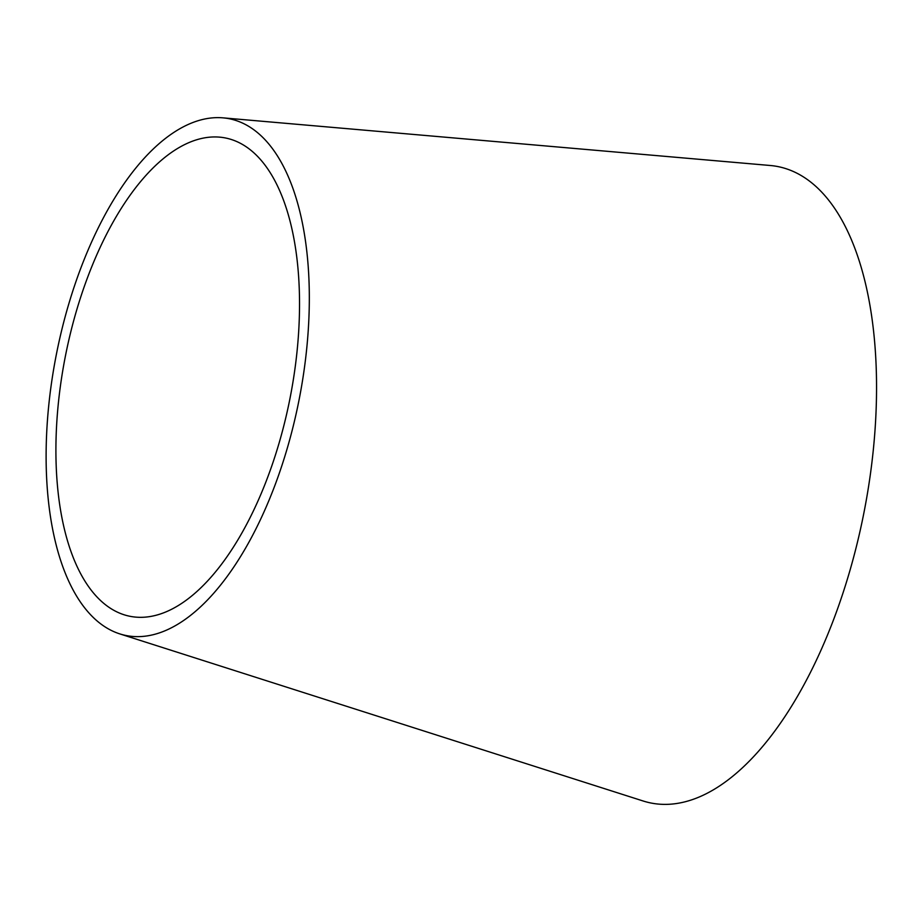 <?xml version="1.0" encoding="UTF-8"?>
<svg xmlns="http://www.w3.org/2000/svg" width="922" height="922" viewBox="0 0 922 922"><rect width="100%" height="100%" fill="white"/><g stroke="black" fill="none" stroke-linecap="round" stroke-linejoin="round"><path stroke-width="1.38" d="M223.17 117.866L770.435 165.511A324.486 152.049 101.3 0 1 850.441 568.747A324.486 152.049 101.3 0 1 642.98 800.941L119.676 633.852A263.485 123.467 101.3 0 1 56.68 352.849A263.485 123.467 101.3 0 1 223.17 117.866A263.485 123.467 101.3 0 1 288.125 445.303A263.485 123.467 101.3 0 1 119.676 633.852M279.908 440.232A243.881 114.282 101.3 0 1 123.997 614.744A243.881 114.282 101.3 0 1 65.693 354.647A243.881 114.282 101.3 0 1 219.782 137.159A243.881 114.282 101.3 0 1 279.908 440.232"/></g></svg>
